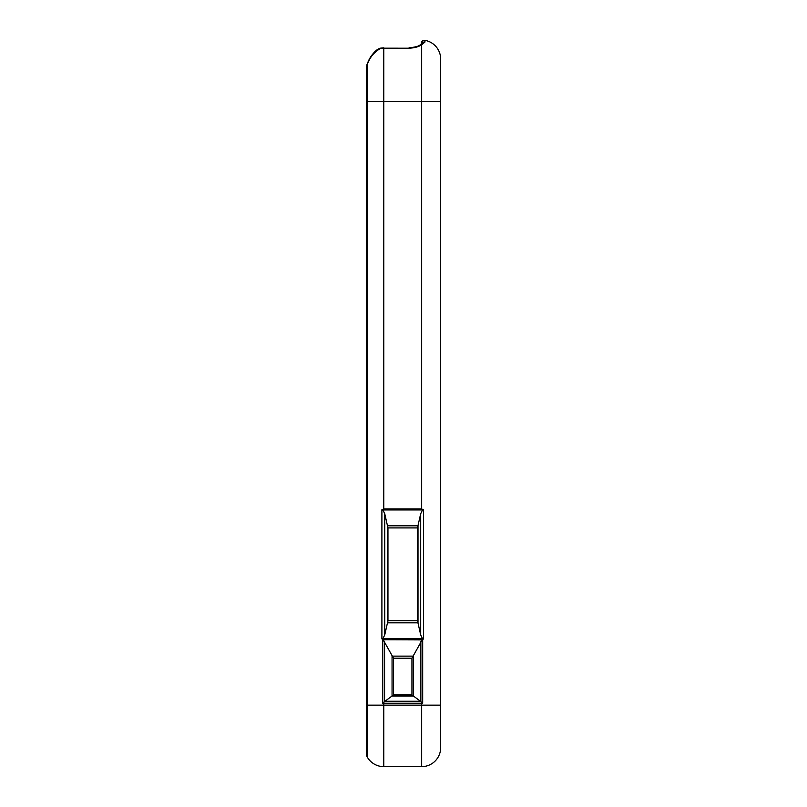 <?xml version="1.0" encoding="UTF-8"?>
<svg xmlns="http://www.w3.org/2000/svg" width="807" height="807" viewBox="0 0 807 807"><rect width="100%" height="100%" fill="white"/><g stroke="black" fill="none" stroke-linecap="round" stroke-linejoin="round"><path stroke-width="1.21" d="M381.933 766.559A19.005 19.005 0 0 1 367.094 756.744A19.005 19.005 0 0 0 383.779 766.65C381.368 766.549 381.368 766.549 383.779 766.65C381.368 766.549 381.368 766.549 383.779 766.65L421.658 766.65A19.005 19.005 0 0 0 440.662 747.645A19.005 19.005 0 0 1 421.658 766.65C424.109 766.549 424.109 766.549 421.658 766.65A19.005 19.005 0 0 0 440.662 747.645L440.662 59.062A19.005 19.005 0 0 0 424.956 40.35A3.077 3.077 0 0 0 421.355 43.376A3.077 3.077 0 0 1 424.956 40.35A19.005 19.005 0 0 1 440.662 59.062A19.005 19.005 0 0 0 424.956 40.35A3.077 3.077 0 0 0 421.355 43.376L421.355 44.173L421.355 43.376M366.862 65.185A3.077 0.525 17.5 0 0 366.862 65.206A3.077 0.525 17.5 0 0 366.852 65.226A3.077 0.525 17.5 0 1 366.862 65.206A3.077 0.525 17.5 0 1 367.094 65.085C369.545 57.701 373.944 52.203 380.279 48.571A3.077 1.392 -118.8 0 0 379.371 48.491A3.077 3.077 0 0 1 380.198 48.178L409.048 48.208C414.455 47.956 418.651 46.816 421.658 44.799A3.077 2.391 -120.9 0 0 420.074 45A3.077 2.391 -120.9 0 1 420.154 44.95M366.338 68.645L367.094 65.085L367.094 101.561L366.338 101.561L366.338 68.474M387.431 623.065L387.955 620.997L387.955 527.647L387.431 525.569L387.431 623.065L384.747 634.887L382.901 638.69L381.903 638.912L383.779 639.669L422.172 639.911L423.534 638.912L422.535 638.69L420.689 634.887L418.006 623.065L418.006 525.569L417.481 527.647L417.481 620.997L418.006 623.065M421.658 639.669L382.76 639.749L421.658 639.89M418.006 525.569L420.689 513.746L422.535 509.943L423.534 509.721L421.658 508.975L383.779 508.975L381.903 509.721L382.901 509.943L384.747 513.746L387.431 525.569M384.949 701.253L382.76 703.23L422.676 703.23L420.487 701.253L384.949 701.253L392.041 696.017L413.396 696.017L411.953 694.948L393.483 694.948L392.041 696.017M422.172 639.911L411.943 658.189L411.943 694.948M413.083 656.131L392.353 656.131L393.493 658.189L411.943 658.23M393.493 694.948L393.493 658.189M392.353 656.131L383.264 639.911M387.955 527.919L417.481 527.919M417.481 620.714L387.955 620.714M413.396 696.017L420.487 701.253M421.617 44.819L421.516 44.042A3.077 2.986 180 0 1 424.956 42.065L424.956 40.35M440.662 101.561L421.658 101.561L421.658 44.799L424.956 42.065M366.338 101.561L366.338 753.799A6.153 6.153 0 0 1 367.094 750.853A6.153 6.153 0 0 0 367.094 756.744L367.094 101.561L383.779 101.561L383.779 47.805L380.198 48.188L409.048 48.208M366.338 753.799A6.153 6.153 0 0 0 367.094 756.744A19.005 19.005 0 0 0 383.779 766.65L383.779 705.157L366.338 705.157L366.338 753.799A6.153 6.153 0 0 0 367.094 756.744M382.76 703.23L382.76 639.749M381.903 509.721L381.903 638.912M383.779 508.975L383.779 101.561L421.658 101.561L421.658 508.975M421.658 702.332L421.658 705.157L383.779 705.157L383.779 702.332M422.676 639.749L422.676 703.23M421.658 766.65L421.658 705.157L440.662 705.157M423.534 638.912L423.534 509.721M413.376 695.997L413.376 655.516M392.061 655.516L392.061 695.997M384.566 701.576L384.566 641.283M387.481 525.811L417.955 525.811M417.955 622.822L387.481 622.822M420.689 513.746L420.689 634.887M382.901 638.69L422.535 638.69M420.871 641.283L420.871 701.576M384.747 634.887L384.747 513.746M422.535 509.943L382.901 509.943M366.862 65.206L367.568 63.168C369.939 56.712 373.873 51.819 379.371 48.501C371.866 51.577 366.408 65.206 366.862 65.206L366.338 68.444L366.862 65.206M409.048 47.805C414.475 47.411 418.147 46.473 420.074 45L421.698 43.881L420.074 45C418.702 46.271 415.02 47.209 409.048 47.805M421.698 43.881L421.355 45.01"/></g></svg>
